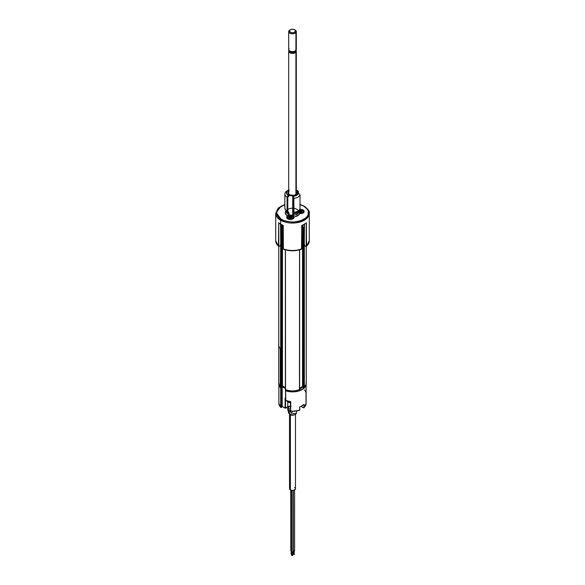 <?xml version="1.0" encoding="UTF-8"?>
<svg xmlns="http://www.w3.org/2000/svg" width="585" height="585" viewBox="0 0 585 585"><rect width="100%" height="100%" fill="white"/><g stroke="black" fill="none" stroke-linecap="round" stroke-linejoin="round"><path stroke-width="0.88" d="M301.801 228.684L302.54 228.26L303.856 228.647L303.856 387.065L302.54 386.553L299.63 388.235L302.54 386.553L302.54 228.26L302.54 386.553L302.971 386.553L302.971 228.26L302.971 386.553L304.332 387.029L304.332 244.45L304.332 387.029A13.74 7.934 0 0 0 306.24 383.007L306.116 381.954M304.288 227.653L304.288 228.772L304.288 227.653M285.458 249.89L285.524 389.837A13.74 7.934 0 0 0 299.476 389.837L299.542 249.89M304.405 228.669A13.74 7.934 180 0 1 304.332 228.735L304.332 237.386L304.332 228.735L303.856 228.772L303.856 387.065L305.758 385.091L306.24 383.007L306.24 246.519M304.332 228.735L304.332 227.609L304.332 228.735M302.43 227.229L302.43 228.318L302.43 227.229M301.999 227.477L301.999 228.567L301.999 227.477M281.707 386.67L281.707 228.369L281.619 386.795L281.144 387.065L281.144 228.772L281.619 228.494L281.619 386.795L281.597 387.679L280.895 388.082L280.895 387.116L280.895 388.082A13.587 7.846 0 0 1 278.921 384.199M278.767 382.78L278.76 383.007A13.74 7.934 0 0 0 280.668 387.029L280.668 244.45L280.668 387.029L281.144 387.065L281.144 228.772L280.668 228.735L280.668 231.609L280.668 228.735A13.74 7.934 180 0 1 280.639 228.713M280.668 227.609L280.668 228.735L280.668 227.609M281.707 227.894L282.029 385.932L285.37 387.614L282.46 385.932L281.794 386.071L282.029 227.638L282.46 227.506L282.46 385.932L282.46 227.638L283.198 228.062M278.76 383.007L279.842 386.093L280.763 387.087L281.619 386.795M285.458 389.559L288.88 390.656L292.5 390.934L296.12 390.656L299.542 389.559M281.794 227.77L281.794 386.071L281.794 227.77M282.219 225.071L282.219 226.402L281.677 226.717L282.219 226.402L282.219 225.071M283.198 226.973L282.219 226.402M304.412 227.528A13.623 7.868 0 0 1 304.112 227.828L304.112 224.355L304.112 227.828L302.752 227.046L302.752 225.042L302.752 227.046L301.801 227.594M299.981 208.772L299.966 208.882A7.612 4.395 180 0 1 299.447 209.825A7.612 4.395 180 0 1 293.97 212.348L293.421 213.51L293.97 212.348L293.824 198.381L293.977 212.296A7.634 4.409 0 0 0 299.988 208.823L300.017 194.805A7.634 4.409 180 0 1 293.824 198.381L293.107 196.436L293.648 198.366L293.421 213.51A6.267 3.62 0 0 0 296.931 212.494A1.221 0.702 60 0 0 296.814 212.925A6.106 3.525 180 0 1 293.282 213.927L293.282 215.236A6.106 3.525 0 0 0 296.814 214.234L296.814 212.925A6.106 3.525 180 0 0 298.518 211.031A6.106 3.525 180 0 1 296.814 212.925A6.106 3.525 180 0 1 293.282 213.927L293.005 215.17L293.984 217.569L292.105 219.207L289.824 219.448L287.301 218.534L286.723 217.013L287.652 215.916A3.664 2.113 0 0 0 287.747 218.848L287.747 218.848A3.664 2.113 0 0 0 292.105 219.207A3.664 2.113 0 0 0 293.919 216.889L293.282 215.236A6.106 3.525 0 0 0 296.814 214.234A1.221 0.702 -120 0 0 297.685 215.733A7.327 4.234 180 0 1 293.919 216.889L293.282 215.236L293.421 213.51A6.267 3.62 0 0 0 296.931 212.494A1.221 0.702 -120 0 0 296.814 212.925L296.814 214.234A6.106 3.525 0 0 0 298.555 212.194L298.555 210.98L298.555 212.194L299.688 213.554A3.664 2.113 0 0 0 304.149 211.499A3.664 2.113 0 0 0 299.717 209.423M281.677 224.823L281.677 227.338L280.873 227.806L280.873 224.399L280.873 227.806A13.623 7.868 0 0 1 280.632 227.572M283.198 227.938L282.248 227.382L282.248 226.417L282.248 227.382L281.597 227.762M281.597 227.382L281.597 228.384L280.895 228.786L280.895 227.792L281.597 227.382M304.105 227.821L304.105 228.786L302.752 228.011L302.752 227.046M280.902 206.351L275.711 213.364L280.624 220.216A0.76 0.439 -60 0 1 281.166 219.28L276.478 212.947L278.475 208.26L284.866 204.604L281.166 206.198L277.692 209.196L276.778 210.936L276.778 214.549L277.692 216.282L279.169 217.883L283.593 220.435L289.37 221.817L292.5 221.993L295.63 221.817L301.407 220.435L305.831 217.883L307.308 216.282L308.222 214.549L308.222 210.936L307.308 209.196L303.834 206.198C307.608 207.85 312.068 214.351 303.834 219.28C295.293 224.04 284.025 221.459 281.166 219.28A0.76 0.439 120 0 0 280.624 220.216L296.09 222.834L305.721 219.338L309.289 213.364C309.779 211.404 308.083 208.999 304.215 206.161A0.76 0.439 120 0 0 303.834 206.198A0.76 0.439 -60 0 1 304.375 206.505A16.79 9.696 180 0 1 309.289 213.364A16.79 9.696 180 0 1 298.928 222.322A16.79 9.696 180 0 1 280.624 220.216L280.624 224.209A16.79 9.696 0 0 0 283.008 225.349L283.235 225.569M283.279 248.917L283.242 225.686L283.264 248.881A16.79 9.696 0 0 0 301.736 248.881L301.992 225.349A16.79 9.696 0 0 0 306.35 222.834L306.525 246.117A16.79 9.696 0 0 0 309.289 240.786A16.79 9.696 180 0 1 306.525 246.117L309.289 240.786L309.289 213.364M301.765 225.569L301.736 248.881A16.79 9.696 180 0 1 283.264 248.881L283.242 225.583L283.381 249.195M278.475 246.117A16.79 9.696 180 0 1 275.711 240.786A16.79 9.696 0 0 0 278.475 246.117L278.745 222.914M287.966 218.965L286.979 217.598A3.356 1.938 180 0 1 287.878 216.282L289.078 214.556L289.005 212.881L287.783 211.075L287.783 197.452L288.91 195.778A3.356 1.938 180 0 1 292.719 196.165A3.356 1.938 180 0 1 293.107 196.436L296.814 195.288L298.555 193.24A3.51 2.026 180 0 1 298.006 192.984A3.356 1.938 180 0 1 297.129 191.683A3.356 1.938 180 0 1 297.451 190.849L297.341 190.651A3.51 2.026 0 0 0 298.006 192.984L297.129 191.675A3.356 1.938 180 0 1 297.451 190.849L298.306 191.375L298.306 193.094L298.365 191.28L298.306 193.094M301.955 211.931A3.356 1.938 0 0 0 300.624 211.741M299.754 213.569L299.732 213.503C303.132 213.064 304.507 212.479 303.849 211.741A3.356 1.938 180 0 0 302.862 210.373A3.356 1.938 180 0 0 299.381 209.913A3.356 1.938 180 0 1 302.862 210.373L302.862 210.373A3.356 1.938 180 0 1 303.842 211.85A3.356 1.938 180 0 1 302.964 213.05L302.964 213.05M289.107 189.862L286.862 191.449L286.394 192.794L286.862 194.147L288.186 195.288A6.106 3.525 180 0 1 288.186 190.3L287.103 190.929A7.634 4.409 0 0 0 287.103 197.16L288.186 195.288A6.106 3.525 0 0 0 288.778 195.595L291.257 195.448L293.275 196.297A3.51 2.026 0 0 0 288.778 195.595L288.778 195.595A6.106 3.525 180 0 1 288.186 195.288L287.103 197.16A7.634 4.409 0 0 0 287.571 197.408L288.91 195.778A3.356 1.938 180 0 1 292.719 196.165L292.719 216.479L292.719 196.165A3.356 1.938 180 0 1 293.107 196.436L293.648 198.366L293.648 211.989L293.005 215.17L293.619 217.181A3.356 1.938 180 0 1 293.692 217.708A3.356 1.938 180 0 1 292.822 218.907L292.822 218.907M286.738 211.361A6.267 3.62 0 0 0 288.58 212.757L287.783 211.075L287.571 197.408A7.634 4.409 180 0 1 287.103 197.16L287.103 211.083A7.634 4.409 0 0 0 287.454 211.273L287.571 197.408L287.469 211.331L288.771 213.225A6.106 3.525 180 0 1 286.482 211.031A6.106 3.525 180 0 0 288.771 213.225L288.661 214.944L287.652 215.916A7.327 4.234 180 0 1 286.16 210.615M296.317 190.045A6.106 3.525 180 0 1 296.814 190.3L297.897 190.929A7.634 4.409 180 0 1 298.328 191.2L298.365 191.28M288.186 190.3A6.106 3.525 180 0 1 288.683 190.045M288.683 191.178A4.731 2.735 0 0 0 289.151 194.732L289.151 194.732A4.731 2.735 0 0 0 295.447 194.937A4.731 2.735 0 0 0 296.507 191.346M288.683 192.399A4.124 2.377 180 0 0 288.376 193.299L289.458 194.695C293.282 195.814 295.674 195.346 296.624 193.299A4.124 2.377 180 0 0 296.317 192.399A4.124 2.377 180 0 1 296.588 193.613M291.184 217.657A3.356 1.938 0 0 0 290.474 217.598M285.553 209.825L286.774 211.412A6.267 3.62 0 0 0 288.58 212.757L287.469 211.331A7.612 4.395 180 0 1 285.553 209.825L284.866 207.967A7.634 4.409 0 0 0 287.103 211.083L287.103 197.16A7.634 4.409 180 0 1 284.866 194.044A7.634 4.409 180 0 1 287.703 190.615M287.761 218.841A3.356 1.938 180 0 1 286.979 217.605A3.356 1.938 180 0 1 287.878 216.282L285.378 213.73L285.283 212.011L286.372 210.417M299.732 213.503L298.555 212.15M298.701 210.461L298.555 210.885M299.637 209.437L303.096 210.008L304.024 210.944L304.039 212.019L302.408 213.298L299.688 213.554L297.685 215.733A1.221 0.702 60 0 1 296.814 214.234A6.106 3.525 0 0 0 298.555 212.194L299.688 213.554A7.327 4.234 180 0 1 297.685 215.733L293.619 217.181A3.356 1.938 180 0 1 293.699 217.598C292.909 219.353 290.979 219.763 287.9 218.834M287.783 209.503A6.106 3.525 0 0 0 291.498 215.221A6.106 3.525 0 0 0 298.218 210.505A6.106 3.525 0 0 0 287.783 209.503M286.394 211.763A6.106 3.525 0 0 0 288.771 214.534A6.106 3.525 0 0 1 286.394 211.741L286.394 210.432M285.012 208.838A7.612 4.395 0 0 0 285.502 209.759A7.612 4.395 0 0 0 287.469 211.331L287.454 211.273A7.634 4.409 180 0 1 287.103 211.083A7.634 4.409 180 0 1 284.866 207.989M298.116 193.043L296.975 191.566L297.341 190.651L298.328 191.353M298.328 191.2A7.634 4.409 0 0 0 297.897 190.929L296.814 190.3A6.106 3.525 180 0 1 297.341 190.651A6.106 3.525 0 0 0 296.814 190.3L295.893 189.862M295.849 190.864L297.143 192.26L296.873 193.84L295.132 195.068L292.5 195.529L289.867 195.068L288.127 193.84L287.857 192.26L289.151 190.864M297.897 190.929L296.814 190.3M298.006 192.984A3.51 2.026 0 0 0 298.555 193.24L298.569 193.218A6.106 3.525 180 0 1 293.275 196.297L293.824 198.381A7.634 4.409 0 0 0 300.017 194.805L298.555 193.24L300.017 194.805L300.017 208.45M300.017 194.805L300.017 208.465M298.584 193.269L299.944 194.746M298.577 210.71L298.226 211.412A6.267 3.62 0 0 1 296.931 212.494A6.267 3.62 0 0 0 298.226 211.412L299.447 209.825M303.834 206.198L300.017 204.567L303.834 206.198M280.683 224.238A16.636 9.609 0 0 0 283.096 225.4L283.147 225.422M280.734 224.267L283.008 225.349A16.79 9.696 180 0 1 280.624 224.209A16.79 9.696 180 0 1 278.65 222.834A16.79 9.696 0 0 0 280.624 224.209L280.624 220.216A16.79 9.696 180 0 1 275.711 213.364L275.711 240.786L278.592 246.431M280.61 224.245L280.763 244.281L280.559 224.223L280.72 244.311L280.135 245.802L278.84 246.409L278.731 222.885M280.741 244.237L280.588 224.238M278.709 222.943L278.497 246.131L278.709 222.943M278.848 246.504L280.12 245.81M306.248 222.922L306.16 246.409L304.865 245.802L304.28 244.311L304.441 224.172M304.88 245.81L305.882 246.446L306.525 246.117L305.853 246.373M305.955 246.439L306.525 246.117L306.291 222.943L306.525 246.117M301.721 248.917L301.758 225.686M301.736 248.881L297.041 250.285L292.5 250.665L287.959 250.285L283.791 249.181M304.317 224.238L301.904 225.4M303.439 212.589A3.203 1.85 0 0 0 302.752 210.556A3.203 1.85 0 0 0 302.642 210.498L303.359 211.368L302.825 212.611A2.903 1.675 180 0 1 298.898 213.02M299.227 210.11A2.903 1.675 180 0 1 302.54 210.432A2.903 1.675 180 0 1 302.825 212.611L300.924 213.276L298.767 212.969M302.174 211.602L301.531 210.797L299.893 210.666L298.73 211.507L299.44 212.443L301.078 212.567L302.174 211.602M298.986 210.183L300.617 209.942L302.628 210.49M300.346 212.421L301.012 212.567M299.323 212.348L298.92 211.704L299.498 211.324L299.359 212.392M299.959 210.885L299.761 212.062L299.959 210.885L300.624 211.039L300.624 212.158L299.959 212.011L299.959 210.885M299.476 212.45L299.9 212.004L301.516 212.201M293.29 218.446A3.203 1.85 0 0 0 292.61 216.413A3.203 1.85 0 0 0 292.493 216.355M290.021 219.141L288.076 218.519L287.462 217.291L288.529 216.165L290.665 215.814A2.903 1.675 180 0 1 292.39 216.289A2.903 1.675 180 0 1 292.953 218.205A2.903 1.675 180 0 1 290.021 219.141A2.903 1.675 180 0 1 287.601 218.03A2.903 1.675 180 0 1 288.288 216.289A2.903 1.675 180 0 1 290.665 215.814L292.61 216.428L293.224 217.664L292.156 218.783L290.021 219.141M291.418 217.986L291.886 217.752M289.326 218.307L289.692 217.869L291.337 218L291.184 216.838L291.359 217.956L291.922 217.693M291.505 217.891L291.469 217.313L291.469 217.905M289.612 217.92L289.809 216.742L289.612 217.92M290.474 218.015L289.809 217.869L289.809 216.742L290.474 216.896L290.474 218.015M289.809 216.742L290.533 216.684L289.809 216.742M288.793 217.437L289.253 216.984L288.793 217.437M289.18 217.847L288.654 217.496L289.18 217.847M289.524 218.329L291.052 218.41L292.083 217.518L291.389 216.655L289.633 216.545L288.588 217.364L289.524 218.329M288.186 216.355A3.203 1.85 0 0 0 288.076 216.413A3.203 1.85 0 0 0 287.389 218.446M290.072 402.67A3.203 1.85 180 0 1 288.076 402.136A3.203 1.85 180 0 1 287.169 401.083A3.203 1.85 0 0 0 290.072 402.67L290.072 401.588L290.072 402.67A3.203 1.85 0 0 0 290.438 402.677A3.203 1.85 180 0 1 290.072 402.67L290.072 402.67M288.186 402.202A2.903 1.675 0 0 0 288.288 402.261A2.903 1.675 0 0 0 290.101 402.743L290.665 402.743M288.127 402.158L290.101 402.743A2.903 1.675 0 0 0 290.438 402.751M288.683 413.127L290.211 414.758C292.8 416.271 296.851 413.961 296.324 413.127L289.765 414.37L288.186 406.436L289.765 414.37L296.317 413.127M289.275 409.332L288.434 406.575L289.275 409.332M290.511 412.096L289.802 410.721L290.511 412.096M291.535 412.791L291.103 412.703L291.535 412.791M292.31 412.111L291.878 412.63L292.31 412.111M288.99 406.465A4.578 2.647 180 0 1 290.438 406.378M293.421 415.014L292.215 415.087M289.75 488.044L289.524 488.702A2.976 1.718 0 0 0 290.394 489.916L290.394 414.838L290.394 489.916A2.976 1.718 0 0 0 293.641 490.288A2.976 1.718 0 0 0 295.476 488.702L295.249 488.044M289.524 414.341L289.524 488.702L290.394 489.916L292.5 490.42L294.606 489.916L295.476 488.702L295.476 414.341M294.972 487.744L294.606 487.488M293.063 490.391L293.063 550.821A0.76 0.439 0 0 0 293.29 551.128L293.29 490.362L293.29 551.128A0.76 0.439 0 0 0 294.591 550.821L294.591 489.923M293.56 554.712L293.56 551.231L293.443 554.558L294.211 554.558L293.56 554.712M291.257 554.046L291.257 550.873L291.257 554.361L291.761 554.375M291.527 550.902L290.767 550.463A0.76 0.439 0 0 0 290.986 550.778L290.986 490.186L290.986 550.778A0.76 0.439 0 0 0 291.381 550.894M290.767 490.098L290.825 550.295M291.871 555.684L291.871 552.203L291.761 555.531L292.529 555.531L291.871 555.684M291.381 490.296L291.381 551.794A0.76 0.439 0 0 0 291.608 552.101L291.608 490.34L291.608 552.101A0.76 0.439 0 0 0 292.909 551.794L292.909 490.405M299.388 410.363L299.732 409.99A13.623 7.868 180 0 1 290.701 411.116L290.701 401.522L290.716 411.277M290.438 401.566L285.736 400.666L285.612 390.78L285.831 400.63A13.316 7.693 0 0 0 290.438 401.566L290.701 401.522A13.623 7.868 180 0 1 285.677 400.535L285.568 390.743M280.815 388.001L280.756 407.299L281.188 407.299L280.99 388.03L281.648 387.709L281.648 407.401L281.188 407.299L281.188 387.979L282.189 386.714L282.189 406.407L281.648 406.714M280.815 407.57L278.877 403.321A13.623 7.868 0 0 0 280.705 407.262A13.623 7.868 180 0 1 278.921 402.699M304.295 389.785A13.623 7.868 180 0 1 306.006 392.681L306.006 402.283A13.623 7.868 180 0 1 306.123 403.328A13.623 7.868 180 0 1 304.046 407.496L303.6 407.847L300.997 406.356L299.732 406.875A13.623 7.868 0 0 0 304.046 404.381L300.99 406.356L303.886 407.84M280.705 407.262L280.705 387.943A13.623 7.868 180 0 1 278.877 384.023L279.14 385.544L280.705 387.943L280.705 407.262L280.851 388.016M281.648 407.401L281.648 387.021L282.189 386.714L285.37 388.55L282.189 386.714L282.189 406.48L285.107 408.089L282.189 406.509L285.538 408.089L285.538 400.469L285.538 408.089L287.535 406.933M282.189 406.48L285.166 408.228L287.747 406.809L285.107 408.089L285.107 398.114L285.107 408.089M287.747 401.917L287.747 406.809L287.747 401.917M285.538 408.089L287.747 406.809A3.664 2.113 0 0 1 290.438 406.195A3.664 2.113 0 0 0 287.747 406.809L290.438 406.319M287.747 406.816A3.971 2.289 180 0 1 290.438 406.268M285.612 400.257L285.524 390.656M290.526 410.816L290.526 401.617M303.937 407.803L306.123 403.321A13.623 7.868 0 0 1 304.046 407.496L304.046 404.381L304.003 407.708M288.134 406.648L291.118 406.312M291.154 411.328L295.308 411.189L299.176 410.29M306.123 403.321L306.123 384.001A13.623 7.868 180 0 1 285.677 390.809L285.677 400.535A13.623 7.868 0 0 0 290.701 401.522L290.701 411.116A13.623 7.868 0 0 0 299.732 409.99L299.732 406.875L299.564 410.334M285.546 390.721L292.047 391.862L298.525 391.058L303.578 388.579L305.538 386.283L306.116 383.738M285.37 388.484L282.248 386.678L282.248 385.881L282.248 386.678L281.597 387.058M285.429 390.7L285.429 389.785L285.429 390.7A13.587 7.846 0 0 0 299.571 390.7L299.571 389.785L299.571 390.7M306.079 384.199A13.587 7.846 0 0 1 304.105 388.082L304.105 387.116L304.105 388.082L302.752 387.307L302.752 386.502L302.752 387.307L299.63 389.113M278.752 345.04L278.752 382.436A13.748 7.934 0 0 0 280.259 386.049L280.259 348.653A13.748 7.934 180 0 1 278.752 345.04A13.748 7.934 180 0 1 278.76 344.777M290.343 29.762L289.802 30.076A3.817 2.201 0 0 0 289.085 30.647L289.765 30.223A3.057 1.762 180 0 1 290.343 29.762A3.057 1.762 180 0 1 294.657 29.762A3.057 1.762 180 0 1 295.235 31.795L295.915 32.614A3.817 2.201 0 0 0 295.198 30.076L294.657 29.762M295.915 48.445A3.817 2.201 180 0 1 295.915 50.412A3.817 2.201 0 0 0 296.317 49.425L296.317 31.634A3.817 2.201 180 0 1 295.915 32.614L295.915 50.412A3.51 2.026 180 0 1 295.644 51.853L295.915 52.182A3.817 2.201 0 0 0 296.281 50.902M288.683 31.634L288.683 49.425A3.817 2.201 0 0 0 291.623 51.575A3.817 2.201 0 0 0 295.915 50.412L295.915 32.614A3.817 2.201 180 0 1 291.623 33.776A3.817 2.201 180 0 1 288.683 31.634A3.817 2.201 180 0 1 289.085 30.647A3.817 2.201 180 0 1 290.101 29.915M294.898 29.915A3.817 2.201 180 0 1 296.317 31.634M295.176 50.997A3.057 1.762 180 0 1 292.5 51.911A3.057 1.762 180 0 1 289.824 50.997A3.057 1.762 180 0 0 292.5 51.911A3.057 1.762 180 0 0 295.176 50.997M290.05 51.114A3.174 1.828 0 0 0 291.169 51.619A3.174 1.828 0 0 0 293.392 51.714A3.174 1.828 0 0 0 294.95 51.114M289.473 50.939A3.057 1.762 0 0 0 292.003 52.445A3.057 1.762 0 0 0 295.235 51.487L295.235 50.968L295.235 51.487A3.057 1.762 0 0 0 295.549 50.749M295.681 50.332L295.505 51.816A3.356 1.938 180 0 1 291.396 52.782A3.356 1.938 180 0 1 289.217 50.551M296.317 194.066L296.317 51.202A3.817 2.201 180 0 1 295.915 52.182L295.915 194.447L295.915 52.182A3.817 2.201 180 0 1 291.623 53.345A3.817 2.201 180 0 1 288.683 51.202A3.817 2.201 180 0 1 289.005 50.317A3.817 2.201 0 0 0 288.719 51.502A3.817 2.201 0 0 0 291.878 53.374A3.817 2.201 0 0 0 295.915 52.182L295.644 51.853A3.51 2.026 180 0 1 291.264 52.847A3.51 2.026 180 0 1 289.107 50.434L289.019 51.209L289.853 52.284L292.946 52.964L295.644 51.853L295.827 50.31M295.557 50.142A3.356 1.938 180 0 1 295.505 51.816L294.167 52.635L291.615 52.825L289.582 51.911L289.261 50.442M289.451 50.749A3.057 1.762 0 0 0 291.842 52.423A3.057 1.762 0 0 0 295.235 51.487A3.057 1.762 0 0 0 295.542 50.858M295.915 50.412A3.817 2.201 180 0 1 295.198 50.983A3.817 2.201 180 0 1 289.802 50.983A3.817 2.201 180 0 1 289.085 48.445M289.802 50.983L290.255 51.246A3.174 1.828 0 0 0 294.745 51.246L295.198 50.983M289.085 30.647A3.817 2.201 0 0 0 290.796 33.601A3.817 2.201 0 0 0 295.915 32.614L295.235 31.795A3.057 1.762 180 0 1 291.14 32.584A3.057 1.762 180 0 1 289.765 30.223L289.085 30.647M289.765 30.223L289.604 31.568L291.696 32.709L294.014 32.541L295.549 31.129L294.803 29.85L293.304 29.308L290.986 29.477L289.765 30.223M285.37 389.683L285.37 249.868M299.63 389.683L299.63 249.868M278.76 345.304L278.76 246.336M283.198 225.627L283.198 248.808M288.376 215.88L288.376 215.324M284.866 207.967L284.866 194.044M298.555 212.172L298.555 210.856M298.365 193.123L298.365 191.266M298.079 192.977L298.591 193.218M304.215 206.161L300.017 204.392M284.866 204.428L278.233 208.041L275.711 213.364M283.038 225.415L278.679 222.9M305.882 246.446L306.408 246.431M283.454 249.239C289.487 251.316 295.513 251.316 301.546 249.239L301.801 225.627M300.997 212.53L300.332 212.384M289.151 217.774L288.741 217.496M287.176 407.248L288.676 413.127M296.844 411.087L296.324 413.127M293.443 550.821L293.443 554.558M294.211 550.821L294.211 554.558M291.147 550.463L291.147 554.2M291.761 551.794L291.761 555.531M292.529 551.794L292.529 555.531M278.877 403.321L278.877 384.001M281.56 406.875L282.189 406.509M290.467 401.632L285.524 400.381M290.438 410.941L290.438 401.595M299.527 410.348L290.891 411.452M296.317 51.202L296.017 50.281M288.683 194.066L288.683 51.202L289.129 50.098"/></g></svg>
